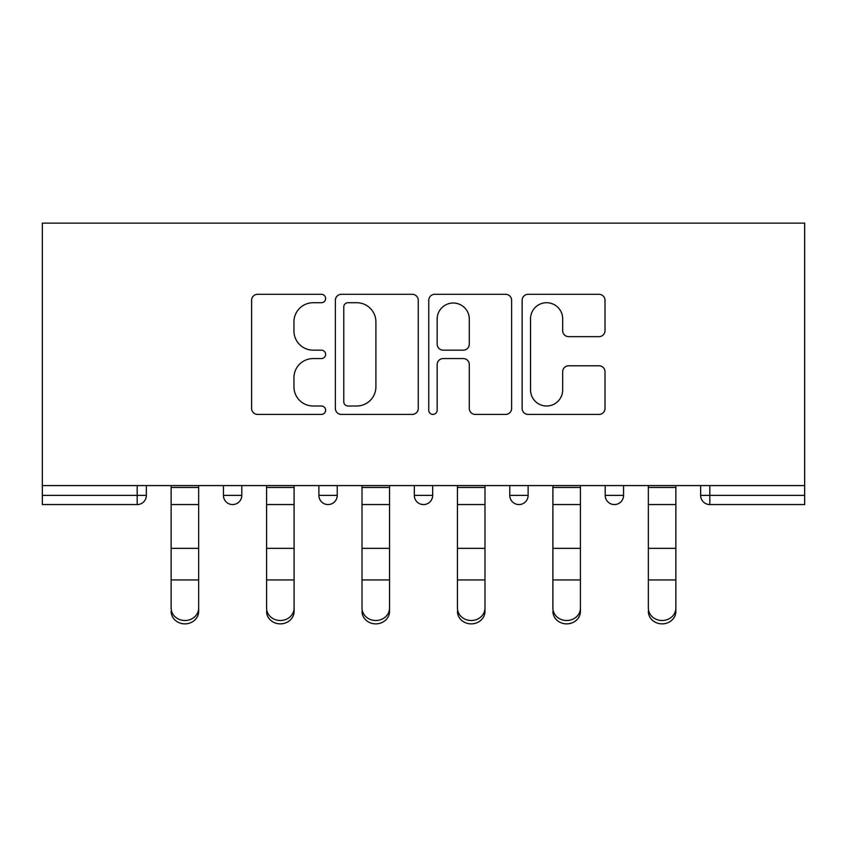 <?xml version="1.0" encoding="UTF-8"?>
<svg xmlns="http://www.w3.org/2000/svg" width="847" height="847" viewBox="0 0 847 847"><rect width="100%" height="100%" fill="white"/><g stroke="black" fill="none" stroke-linecap="round" stroke-linejoin="round"><path stroke-width="1.27" d="M325.619 298.515A4.203 4.203 0 0 0 321.415 294.311L257.604 294.311A6.003 6.003 0 0 0 251.601 300.325L251.601 408.413A6.003 6.003 0 0 0 257.604 414.416L321.415 414.416A4.203 4.203 0 0 0 325.619 410.213A4.203 4.203 0 0 0 321.415 406.009L313.157 406.009A19.216 19.216 0 0 1 293.941 386.793L293.941 377.783A19.216 19.216 0 0 1 313.157 358.567L321.415 358.567A4.203 4.203 0 0 0 325.619 354.364A4.203 4.203 0 0 0 321.415 350.16L313.157 350.16A19.216 19.216 0 0 1 293.941 330.944L293.941 321.934A19.216 19.216 0 0 1 313.157 302.718L321.415 302.718A4.203 4.203 0 0 0 325.619 298.515M598.998 336.651A6.003 6.003 0 0 0 605.012 330.648L605.012 300.325A6.003 6.003 0 0 0 598.998 294.311L528.136 294.311A6.003 6.003 0 0 0 522.133 300.325L522.133 408.413A6.003 6.003 0 0 0 528.136 414.416L598.998 414.416A6.003 6.003 0 0 0 605.012 408.413L605.012 371.78A6.003 6.003 0 0 0 598.998 365.777L568.676 365.777A6.003 6.003 0 0 0 562.673 371.78L562.673 389.948A16.061 16.061 0 0 1 546.611 406.009A16.061 16.061 0 0 1 530.54 389.948L530.54 318.79A16.061 16.061 0 0 1 546.611 302.718A16.061 16.061 0 0 1 562.673 318.79L562.673 330.648A6.003 6.003 0 0 0 568.676 336.651L598.998 336.651M804.65 485.596L42.35 485.596L42.35 223.132L804.65 223.132L804.65 504.568L709.818 504.568A9.179 9.179 0 0 1 700.649 495.389L700.649 485.596L700.649 495.389L804.65 495.389M418.249 300.325A6.003 6.003 0 0 0 412.245 294.311L341.383 294.311A6.003 6.003 0 0 0 335.37 300.325L335.37 408.413A6.003 6.003 0 0 0 341.383 414.416L412.245 414.416A6.003 6.003 0 0 0 418.249 408.413L418.249 300.325M434.755 294.311L505.617 294.311A6.003 6.003 0 0 1 511.63 300.325L511.63 408.413A6.003 6.003 0 0 1 505.617 414.416L475.294 414.416A6.003 6.003 0 0 1 469.291 408.413L469.291 364.581A6.003 6.003 0 0 0 463.288 358.567L443.172 358.567A6.003 6.003 0 0 0 437.158 364.581L437.158 410.213A4.203 4.203 0 0 1 432.955 414.416A4.203 4.203 0 0 1 428.751 410.213L428.751 300.325A6.003 6.003 0 0 1 434.755 294.311M137.182 504.568A9.179 9.179 0 0 0 146.351 495.389L137.182 495.389L137.182 504.568A9.179 9.179 0 0 0 146.351 495.389L146.351 485.596L146.351 495.389A9.179 9.179 0 0 1 137.182 504.568L42.35 504.568L42.35 495.389L137.182 495.389L137.182 485.596M42.35 485.596L42.35 495.389M223.439 485.596L223.439 495.389L223.439 485.596M232.618 504.568A9.179 9.179 0 0 1 223.439 495.389A9.179 9.179 0 0 0 232.618 504.568A9.179 9.179 0 0 0 241.797 495.389L241.797 485.596L241.797 495.389A9.179 9.179 0 0 1 232.618 504.568A9.179 9.179 0 0 1 223.439 495.389L241.797 495.389M318.885 485.596L318.885 495.389L318.885 485.596M337.233 485.596L337.233 495.389L337.233 485.596M414.321 485.596L414.321 495.389L414.321 485.596M432.679 485.596L432.679 495.389L432.679 485.596M528.115 485.596L528.115 495.389L509.767 495.389A9.179 9.179 0 0 0 518.936 504.568A9.179 9.179 0 0 1 509.767 495.389L509.767 485.596M623.561 485.596L623.561 495.389L605.203 495.389A9.179 9.179 0 0 0 614.382 504.568A9.179 9.179 0 0 1 605.203 495.389L605.203 485.596M328.064 504.568A9.179 9.179 0 0 1 318.885 495.389A9.179 9.179 0 0 0 328.064 504.568A9.179 9.179 0 0 0 337.233 495.389A9.179 9.179 0 0 1 328.064 504.568A9.179 9.179 0 0 1 318.885 495.389L337.233 495.389A9.179 9.179 0 0 1 328.064 504.568M423.5 504.568A9.179 9.179 0 0 1 414.321 495.389A9.179 9.179 0 0 0 423.5 504.568A9.179 9.179 0 0 0 432.679 495.389A9.179 9.179 0 0 1 423.5 504.568A9.179 9.179 0 0 1 414.321 495.389L432.679 495.389A9.179 9.179 0 0 1 423.5 504.568M528.115 495.389A9.179 9.179 0 0 1 518.936 504.568A9.179 9.179 0 0 0 528.115 495.389A9.179 9.179 0 0 1 518.936 504.568A9.179 9.179 0 0 1 509.767 495.389M623.561 495.389A9.179 9.179 0 0 1 614.382 504.568A9.179 9.179 0 0 0 623.561 495.389A9.179 9.179 0 0 1 614.382 504.568A9.179 9.179 0 0 1 605.203 495.389M347.979 302.718A4.203 4.203 0 0 0 343.776 306.921L343.776 401.806A4.203 4.203 0 0 0 347.979 406.009L356.693 406.009A19.216 19.216 0 0 0 375.909 386.793L375.909 321.934A19.216 19.216 0 0 0 356.693 302.718L347.979 302.718M469.291 319.086A16.061 16.061 0 0 0 453.23 303.025A16.061 16.061 0 0 0 437.158 319.086L437.158 344.157A6.003 6.003 0 0 0 443.172 350.16L463.288 350.16A6.003 6.003 0 0 0 469.291 344.157L469.291 319.086M171.136 583.287L171.136 608.03A13.764 12.483 0 0 0 184.9 620.512A13.764 12.483 0 0 0 198.664 608.03L198.664 611.375A13.764 12.483 180 0 1 184.9 623.868A13.764 12.483 180 0 1 171.136 611.375M198.664 583.287L198.664 611.375M198.664 608.03L198.664 485.596M171.136 608.03L171.136 485.596M266.572 583.287L266.572 608.03A13.764 12.483 0 0 0 280.336 620.512A13.764 12.483 0 0 0 294.1 608.03L294.1 611.375A13.764 12.483 180 0 1 280.336 623.868A13.764 12.483 180 0 1 266.572 611.375M294.1 583.287L294.1 611.375M362.018 583.287L362.018 608.03A13.764 12.483 0 0 0 375.782 620.512A13.764 12.483 0 0 0 389.546 608.03L389.546 611.375A13.764 12.483 180 0 1 375.782 623.868A13.764 12.483 180 0 1 362.018 611.375M389.546 583.287L389.546 611.375M457.454 583.287L457.454 608.03A13.764 12.483 0 0 0 471.218 620.512A13.764 12.483 0 0 0 484.982 608.03L484.982 611.375A13.764 12.483 180 0 1 471.218 623.868A13.764 12.483 180 0 1 457.454 611.375M484.982 583.287L484.982 611.375M552.9 583.287L552.9 608.03A13.764 12.483 0 0 0 566.664 620.512A13.764 12.483 0 0 0 580.428 608.03L580.428 611.375A13.764 12.483 180 0 1 566.664 623.868A13.764 12.483 180 0 1 552.9 611.375M580.428 583.287L580.428 611.375M648.336 583.287L648.336 608.03A13.764 12.483 0 0 0 662.1 620.512A13.764 12.483 0 0 0 675.864 608.03L675.864 611.375A13.764 12.483 180 0 1 662.1 623.868A13.764 12.483 180 0 1 648.336 611.375M675.864 583.287L675.864 611.375M294.1 608.03L294.1 485.596M266.572 608.03L266.572 485.596M389.546 608.03L389.546 485.596M362.018 608.03L362.018 485.596M484.982 608.03L484.982 485.596M457.454 608.03L457.454 485.596M580.428 608.03L580.428 485.596M552.9 608.03L552.9 485.596M675.864 608.03L675.864 485.596M648.336 608.03L648.336 485.596M709.818 485.596L709.818 504.568M171.136 548.348L198.664 548.348M171.136 579.941L198.664 579.941M171.136 504.568L198.664 504.568M171.136 487.449L198.664 487.449M266.572 548.348L294.1 548.348M266.572 579.941L294.1 579.941M266.572 504.568L294.1 504.568M266.572 487.449L294.1 487.449M362.018 548.348L389.546 548.348M362.018 579.941L389.546 579.941M362.018 504.568L389.546 504.568M362.018 487.449L389.546 487.449M457.454 548.348L484.982 548.348M457.454 579.941L484.982 579.941M457.454 504.568L484.982 504.568M457.454 487.449L484.982 487.449M552.9 548.348L580.428 548.348M552.9 579.941L580.428 579.941M552.9 504.568L580.428 504.568M552.9 487.449L580.428 487.449M648.336 548.348L675.864 548.348M648.336 579.941L675.864 579.941M648.336 504.568L675.864 504.568M648.336 487.449L675.864 487.449"/></g></svg>
